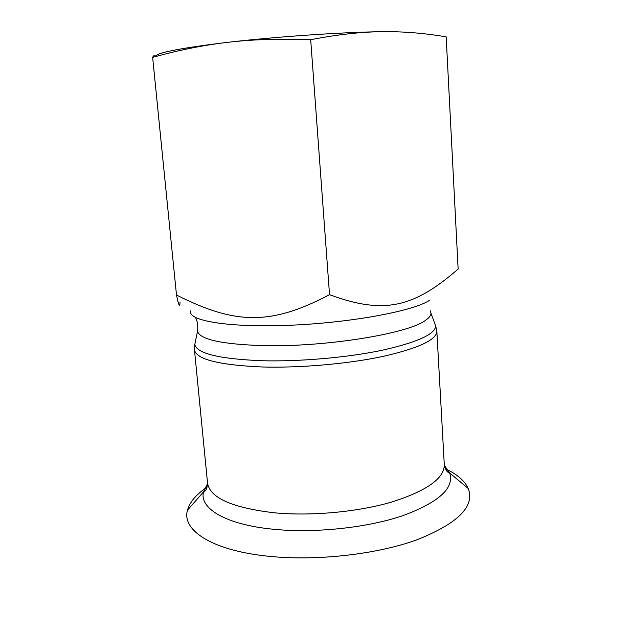 <?xml version="1.0" encoding="UTF-8"?>
<svg xmlns="http://www.w3.org/2000/svg" width="632" height="632" viewBox="0 0 632 632"><rect width="100%" height="100%" fill="white"/><g stroke="black" fill="none" stroke-linecap="round" stroke-linejoin="round"><path stroke-width="0.95" d="M180.033 301.906C179.883 308.045 178.706 305.746 176.494 295.018C234.433 324.224 269.896 326.088 329.533 294.694C385.125 315.297 414.45 306.765 458.137 269.09L446.168 36.854C423.922 33.085 402.308 31.363 381.333 31.695C360.509 31.94 336.959 34.618 310.683 39.721C280.095 38.544 252.634 39.389 228.302 42.265C203.836 45.077 178.619 50.118 152.644 57.394C153.442 55.419 154.287 55.189 155.172 56.698M155.243 56.683C155.559 52.914 179.915 48.111 228.302 42.265C276.2 36.703 340.616 32.287 381.333 31.695M310.683 39.721L329.533 294.694M152.644 57.394L176.494 295.018M197.8 328.664L197.5 331.263C199.791 339.431 221.429 344.211 262.406 345.609C324.706 347.347 408.556 333.641 425.51 320.313C429.112 317.864 430.945 315.518 431.008 313.298L430.305 310.77M429.27 300.469C413.028 311.213 349.693 322.96 288.389 325.314C227.014 327.739 186.669 320.456 190.832 310.731M434.405 322.478L435.717 326.025C434.982 334.383 416.844 342.52 381.317 350.436C346.557 357.649 299.149 361.749 261.695 360.73C219.32 358.944 197.018 353.557 194.79 344.558L195.541 340.853M436.846 331.184L444.296 464.741C444.375 478.282 427.082 490.653 392.409 501.84C358.455 511.92 311.647 516.304 274.462 512.813C232.094 507.804 209.785 497.85 207.533 482.959L194.459 349.836C196.181 359.292 218.633 365.004 261.814 366.971C299.766 368.108 347.869 363.906 382.897 356.44C418.668 348.24 436.657 339.818 436.846 331.184L435.717 326.025L431.008 313.298M207.178 487.043C196.339 494.279 189.782 501.982 187.491 510.143C181.597 529.703 210.701 549.927 265.914 555.978C313.677 561.429 375.068 554.833 416.235 540.076C457.758 523.636 475.098 506.453 468.257 488.544C464.757 480.826 457.094 474.213 445.276 468.723M207.573 483.551L203.528 491.862C199.12 508.215 225.332 524.568 273.008 529.213C314.294 533.408 366.844 527.87 402.703 515.72C439.035 502.195 454.677 487.928 449.621 472.926L444.343 465.326M194.459 349.836L194.79 344.558L197.5 331.263C198.203 326.049 197.547 321.467 195.525 317.517M207.533 482.959C207.335 487.991 206 490.961 203.528 491.862L187.491 510.143M444.296 464.741C445.26 469.687 447.037 472.412 449.621 472.926L468.257 488.544"/></g></svg>
